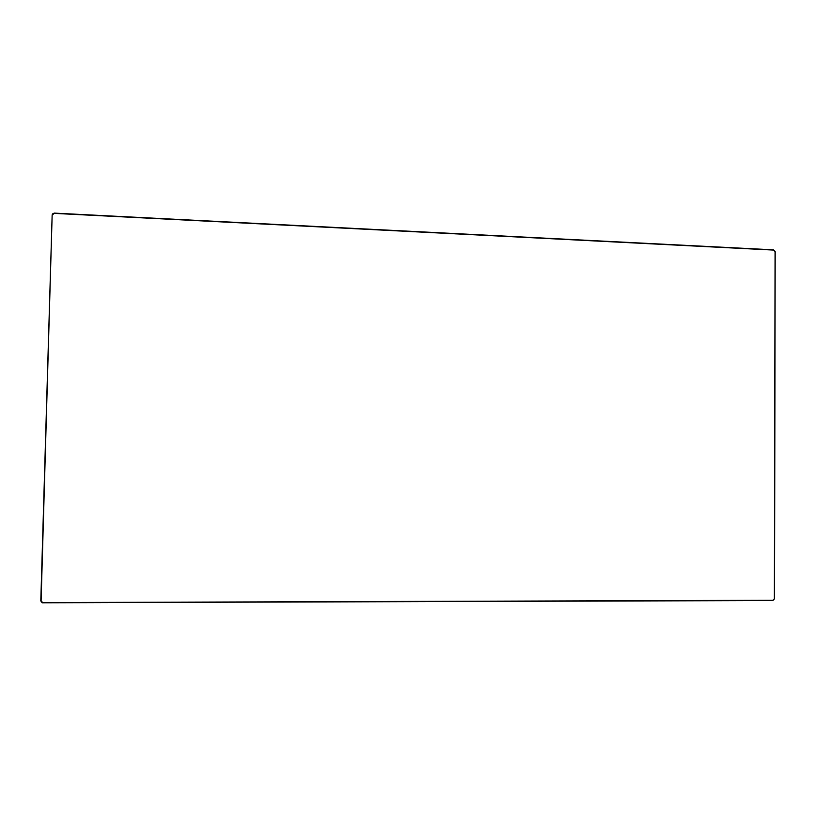 <?xml version="1.0" encoding="UTF-8"?>
<svg xmlns="http://www.w3.org/2000/svg" width="816" height="816" viewBox="0 0 816 816"><rect width="100%" height="100%" fill="white"/><g stroke="black" fill="none" stroke-linecap="round" stroke-linejoin="round"><path stroke-width="1.22" d="M52.153 214.934L40.8 600.923L42.136 602.789L772.864 600.535L774.517 598.76L775.2 251.665L773.578 249.849L54.223 213.109L52.489 213.935L52.153 214.934L41.096 600.953L42.748 602.596L773.007 600.28L774.384 598.791L775.067 251.593L773.711 250.084L54.172 213.364L52.448 214.883"/></g></svg>
